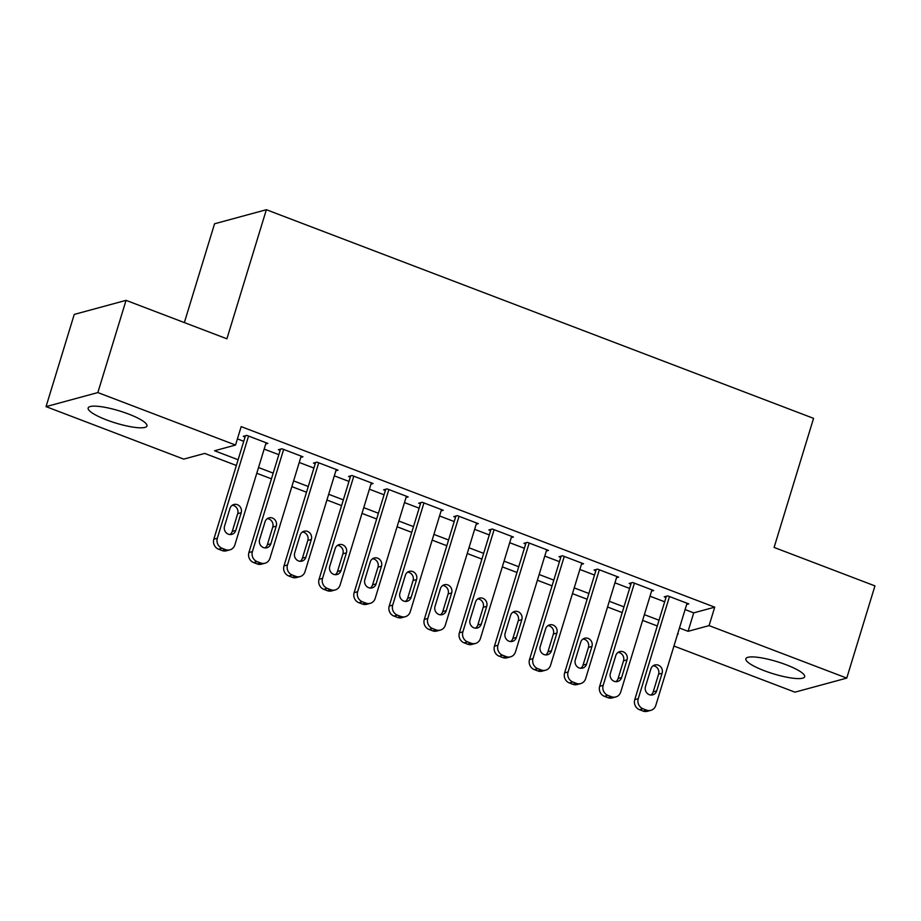 <?xml version="1.0" encoding="UTF-8"?>
<svg xmlns="http://www.w3.org/2000/svg" width="921" height="921" viewBox="0 0 921 921"><rect width="100%" height="100%" fill="white"/><g stroke="black" fill="none" stroke-linecap="round" stroke-linejoin="round"><path stroke-width="1.38" d="M128.48 414.013A30.75 6.343 17 0 1 146.957 425.974A30.75 6.343 17 0 1 106.629 419.941A30.75 6.343 17 0 1 88.151 407.991A30.75 6.343 17 0 1 128.48 414.013M786.177 664.778A30.75 6.343 17 0 1 804.655 676.739A30.75 6.343 17 0 1 764.326 670.718A30.75 6.343 17 0 1 745.849 658.757A30.75 6.343 17 0 1 786.177 664.778M184.35 322.58L214.558 223.78L266.365 209.712L813.565 418.353L774.101 547.442L874.95 585.894L846.756 678.098L794.95 692.166L673.942 646.035M236.363 465.473L204.738 453.42L183.728 459.119L46.05 406.633L97.856 392.565L235.534 445.05L214.535 450.76L238.113 459.752M97.856 392.565L126.05 300.35L74.244 314.418L46.05 406.633M265.72 443.991L267.861 443.415L246.805 435.391L243.305 436.335L245.067 437.003M300.799 457.369L302.928 456.781L281.884 448.757L278.384 449.713L280.145 450.381M335.877 470.746L338.007 470.159L316.962 462.135L313.462 463.09L315.212 463.758M370.956 484.112L373.086 483.537L352.041 475.512L348.541 476.456L350.291 477.136M406.034 497.49L408.164 496.914L387.119 488.89L383.62 489.834L385.369 490.502M441.101 510.867L443.243 510.28L422.198 502.256L418.698 503.211L420.448 503.879M476.18 524.233L478.321 523.658L457.277 515.633L453.777 516.589L455.527 517.257M511.259 537.611L513.4 537.035L492.355 529.011L488.855 529.955L490.605 530.623M546.337 550.988L548.479 550.413L527.422 542.377L523.922 543.332L525.684 544M581.416 564.366L583.546 563.779L562.501 555.754L559.001 556.71L560.762 557.378M616.494 577.732L618.624 577.156L597.579 569.132L594.08 570.076L595.829 570.755M651.573 591.109L653.703 590.534L632.658 582.509L629.158 583.454L630.908 584.121M685.086 609.575L693.72 612.868L714.719 607.169L241.175 426.619L235.534 445.05M237.422 438.891L243.754 441.309M264.166 449.091L278.821 454.675M299.244 462.469L313.9 468.052M334.311 475.835L348.978 481.43M369.39 489.212L384.057 494.807M404.469 502.59L419.136 508.173M439.547 515.956L454.214 521.551M474.626 529.333L489.293 534.928M509.704 542.711L524.371 548.294M544.783 556.088L559.438 561.672M579.862 569.454L594.517 575.049M614.94 582.832L629.596 588.427M650.007 596.209L664.674 601.793M686.652 604.487L688.781 603.9L667.737 595.875L664.237 596.831L665.987 597.499M126.05 300.35L226.9 338.801L266.365 209.712M714.719 607.169L709.078 625.612L846.756 678.098M679.456 628.018L688.079 631.311L709.078 625.612M258.525 467.534L273.192 473.118M293.603 480.9L308.27 486.495M328.682 494.278L343.337 499.873M363.76 507.655L378.416 513.239M398.839 521.033L413.494 526.616M433.906 534.399L448.573 539.994M468.985 547.776L483.652 553.371M504.063 561.154L518.73 566.737M539.142 574.52L553.809 580.115M574.22 587.897L588.887 593.492M609.299 601.275L623.954 606.858M644.378 614.652L659.033 620.236M677.568 634.166L678.27 633.97L677.695 633.752M657.283 625.969L642.616 620.374M622.205 612.592L607.549 607.008M587.126 599.226L572.471 593.631M552.059 585.848L537.392 580.253M516.98 572.471L502.313 566.875M481.902 559.093L467.235 553.509M446.823 545.727L432.156 540.132M411.745 532.35L397.078 526.754M376.666 518.972L361.999 513.388M341.587 505.606L326.932 500.011M306.509 492.228L291.853 486.633M271.442 478.851L256.775 473.256M693.72 612.868L688.079 631.311M687.031 603.232L655.798 705.405A7.886 7.333 74.8 0 1 646.519 710.103L643.019 708.767A7.886 7.333 74.8 0 1 638.253 698.717L669.486 596.543M666.367 596.255L634.753 699.661L638.253 698.717M656.696 690.923A6.309 5.86 -105.2 0 1 646.864 692.983A6.309 5.86 -105.2 0 1 645.471 686.64L650.882 668.934A6.309 5.86 -105.2 0 1 660.725 666.862A6.309 5.86 -105.2 0 1 662.107 673.216L656.696 690.923L653.196 691.867A6.309 5.86 -105.2 0 1 650.905 695.044M653.173 665.768A6.309 5.86 -105.2 0 1 658.607 674.16L653.196 691.867M650.848 710.333L647.348 711.288A7.886 7.333 -105.2 0 1 643.019 711.058L639.519 709.711A7.886 7.333 -105.2 0 1 634.753 699.661M651.953 589.866L620.719 692.028A7.886 7.333 74.8 0 1 611.452 696.725L607.941 695.39A7.886 7.333 74.8 0 1 603.174 685.339L634.408 583.177M631.299 582.878L599.675 686.295L603.174 685.339M621.617 677.545A6.309 5.86 -105.2 0 1 611.786 679.617A6.309 5.86 -105.2 0 1 610.393 673.263L615.804 655.556A6.309 5.86 -105.2 0 1 625.647 653.496A6.309 5.86 -105.2 0 1 627.028 659.839L621.617 677.545L618.118 678.501A6.309 5.86 -105.2 0 1 615.827 681.667M618.095 652.39A6.309 5.86 -105.2 0 1 623.529 660.794L618.118 678.501M615.769 696.955L612.269 697.911A7.886 7.333 -105.2 0 1 607.941 697.681L604.441 696.345A7.886 7.333 -105.2 0 1 599.675 686.295M616.874 576.488L585.641 678.65A7.886 7.333 74.8 0 1 576.373 683.359L572.862 682.012A7.886 7.333 74.8 0 1 568.096 671.962L599.341 569.8M596.221 569.5L564.596 672.917L568.096 671.962M586.539 664.168A6.309 5.86 -105.2 0 1 576.707 666.24A6.309 5.86 -105.2 0 1 575.314 659.885L580.725 642.19A6.309 5.86 -105.2 0 1 590.568 640.118A6.309 5.86 -105.2 0 1 591.95 646.461L586.539 664.168L583.039 665.123A6.309 5.86 -105.2 0 1 580.748 668.289M583.016 639.013A6.309 5.86 -105.2 0 1 588.45 647.417L583.039 665.123M580.691 683.589L577.191 684.533A7.886 7.333 -105.2 0 1 572.874 684.303L569.362 682.968A7.886 7.333 -105.2 0 1 564.596 672.917M581.796 563.111L550.562 665.273A7.886 7.333 74.8 0 1 541.295 669.981L537.783 668.646A7.886 7.333 74.8 0 1 533.029 658.596L564.262 556.422M561.142 556.123L529.517 659.54L533.029 658.596M551.46 650.802A6.309 5.86 -105.2 0 1 541.629 652.862A6.309 5.86 -105.2 0 1 540.236 646.519L545.658 628.813A6.309 5.86 -105.2 0 1 555.49 626.74A6.309 5.86 -105.2 0 1 556.883 633.095L551.46 650.802L547.96 651.746A6.309 5.86 -105.2 0 1 545.669 654.923M547.949 625.635A6.309 5.86 -105.2 0 1 553.371 634.039L547.96 651.746M545.612 670.212L542.112 671.156A7.886 7.333 -105.2 0 1 537.795 670.925L534.284 669.59A7.886 7.333 -105.2 0 1 529.517 659.54M546.717 549.733L515.484 651.907A7.886 7.333 74.8 0 1 506.216 656.604L502.705 655.268A7.886 7.333 74.8 0 1 497.95 645.218L529.184 543.056M526.064 542.757L494.45 646.162L497.95 645.218M516.393 637.424A6.309 5.86 -105.2 0 1 506.55 639.496A6.309 5.86 -105.2 0 1 505.169 633.141L510.579 615.435A6.309 5.86 -105.2 0 1 520.411 613.363A6.309 5.86 -105.2 0 1 521.804 619.718L516.393 637.424L512.882 638.368A6.309 5.86 -105.2 0 1 510.591 641.546M512.87 612.269A6.309 5.86 -105.2 0 1 518.304 620.673L512.882 638.368M510.533 656.834L507.034 657.79A7.886 7.333 -105.2 0 1 502.716 657.559L499.205 656.213A7.886 7.333 -105.2 0 1 494.45 646.162M511.639 536.367L480.405 638.529A7.886 7.333 74.8 0 1 471.138 643.226L467.626 641.891A7.886 7.333 74.8 0 1 462.872 631.841L494.105 529.679M490.985 529.379L459.372 632.796L462.872 631.841M481.315 624.047A6.309 5.86 -105.2 0 1 471.471 626.119A6.309 5.86 -105.2 0 1 470.09 619.764L475.501 602.069A6.309 5.86 -105.2 0 1 485.332 599.997A6.309 5.86 -105.2 0 1 486.725 606.34L481.315 624.047L477.815 625.002A6.309 5.86 -105.2 0 1 475.524 628.168M477.792 598.892A6.309 5.86 -105.2 0 1 483.226 607.296L477.815 625.002M475.455 643.457L471.955 644.412A7.886 7.333 -105.2 0 1 467.638 644.182L464.126 642.846A7.886 7.333 -105.2 0 1 459.372 632.796M476.571 522.99L445.327 625.152A7.886 7.333 74.8 0 1 436.059 629.86L432.548 628.513A7.886 7.333 74.8 0 1 427.793 618.463L459.026 516.301M455.907 516.002L424.293 619.419L427.793 618.463M446.236 610.669A6.309 5.86 -105.2 0 1 436.393 612.741A6.309 5.86 -105.2 0 1 435.011 606.398L440.422 588.692A6.309 5.86 -105.2 0 1 450.254 586.619A6.309 5.86 -105.2 0 1 451.647 592.974L446.236 610.669L442.736 611.625A6.309 5.86 -105.2 0 1 440.445 614.791M442.713 585.514A6.309 5.86 -105.2 0 1 448.147 593.918L442.736 611.625M440.376 630.091L436.876 631.035A7.886 7.333 -105.2 0 1 432.559 630.804L429.048 629.469A7.886 7.333 -105.2 0 1 424.293 619.419M441.493 509.612L410.248 611.786A7.886 7.333 74.8 0 1 400.98 616.483L397.481 615.147A7.886 7.333 74.8 0 1 392.714 605.097L423.948 502.924M420.828 502.636L389.215 606.041L392.714 605.097M411.157 597.303A6.309 5.86 -105.2 0 1 401.314 599.364A6.309 5.86 -105.2 0 1 399.933 593.02L405.344 575.314A6.309 5.86 -105.2 0 1 415.175 573.242A6.309 5.86 -105.2 0 1 416.568 579.597L411.157 597.303L407.658 598.247A6.309 5.86 -105.2 0 1 405.367 601.425M407.635 572.148A6.309 5.86 -105.2 0 1 413.069 580.541L407.658 598.247M405.309 616.713L401.798 617.669A7.886 7.333 -105.2 0 1 397.481 617.427L393.969 616.091A7.886 7.333 -105.2 0 1 389.215 606.041M406.414 496.246L375.181 598.408A7.886 7.333 74.8 0 1 365.902 603.105L362.402 601.77A7.886 7.333 74.8 0 1 357.636 591.719L388.869 489.558M385.749 489.258L354.136 592.663L357.636 591.719M376.079 583.926A6.309 5.86 -105.2 0 1 366.247 585.998A6.309 5.86 -105.2 0 1 364.854 579.643L370.265 561.937A6.309 5.86 -105.2 0 1 380.108 559.876A6.309 5.86 -105.2 0 1 381.49 566.219L376.079 583.926L372.579 584.87A6.309 5.86 -105.2 0 1 370.288 588.047M372.556 558.771A6.309 5.86 -105.2 0 1 377.99 567.175L372.579 584.87M370.23 603.336L366.731 604.291A7.886 7.333 -105.2 0 1 362.402 604.061L358.902 602.725A7.886 7.333 -105.2 0 1 354.136 592.663M371.336 482.869L340.102 585.031A7.886 7.333 74.8 0 1 330.823 589.728L327.323 588.392A7.886 7.333 74.8 0 1 322.557 578.342L353.791 476.18M350.671 475.881L319.057 579.297L322.557 578.342M341 570.548A6.309 5.86 -105.2 0 1 331.169 572.62A6.309 5.86 -105.2 0 1 329.776 566.265L335.186 548.571A6.309 5.86 -105.2 0 1 345.03 546.498A6.309 5.86 -105.2 0 1 346.411 552.842L341 570.548L337.5 571.504A6.309 5.86 -105.2 0 1 335.209 574.669M337.477 545.393A6.309 5.86 -105.2 0 1 342.911 553.797L337.5 571.504M335.152 589.97L331.652 590.914A7.886 7.333 -105.2 0 1 327.323 590.683L323.824 589.348A7.886 7.333 -105.2 0 1 319.057 579.297M336.257 469.491L305.024 571.653A7.886 7.333 74.8 0 1 295.756 576.362L292.245 575.026A7.886 7.333 74.8 0 1 287.479 564.964L318.724 462.803M315.604 462.503L283.979 565.92L287.479 564.964M305.922 557.17A6.309 5.86 -105.2 0 1 296.09 559.243A6.309 5.86 -105.2 0 1 294.697 552.899L300.108 535.193A6.309 5.86 -105.2 0 1 309.951 533.121A6.309 5.86 -105.2 0 1 311.333 539.476L305.922 557.17L302.422 558.126A6.309 5.86 -105.2 0 1 300.131 561.303M302.399 532.016A6.309 5.86 -105.2 0 1 307.833 540.42L302.422 558.126M300.073 576.592L296.574 577.536A7.886 7.333 -105.2 0 1 292.256 577.306L288.745 575.97A7.886 7.333 -105.2 0 1 283.979 565.92M301.179 456.114L269.945 558.287A7.886 7.333 74.8 0 1 260.678 562.984L257.166 561.649A7.886 7.333 74.8 0 1 252.412 551.598L283.645 449.436M280.525 449.137L248.9 552.542L252.412 551.598M270.843 543.804A6.309 5.86 -105.2 0 1 261.011 545.877A6.309 5.86 -105.2 0 1 259.618 539.522L265.041 521.816A6.309 5.86 -105.2 0 1 274.872 519.743A6.309 5.86 -105.2 0 1 276.265 526.098L270.843 543.804L267.343 544.748A6.309 5.86 -105.2 0 1 265.052 547.926M267.32 518.65A6.309 5.86 -105.2 0 1 272.754 527.054L267.343 544.748M264.995 563.215L261.495 564.17A7.886 7.333 -105.2 0 1 257.178 563.94L253.666 562.593A7.886 7.333 -105.2 0 1 248.9 552.542M266.1 442.748L234.867 544.91A7.886 7.333 74.8 0 1 225.599 549.607L222.088 548.271A7.886 7.333 74.8 0 1 217.333 538.221L248.566 436.059M245.447 435.76L213.833 539.176L217.333 538.221M235.764 530.427A6.309 5.86 -105.2 0 1 225.933 532.499A6.309 5.86 -105.2 0 1 224.54 526.144L229.962 508.438A6.309 5.86 -105.2 0 1 239.794 506.377A6.309 5.86 -105.2 0 1 241.187 512.721L235.764 530.427L232.265 531.382A6.309 5.86 -105.2 0 1 229.974 534.548M232.253 505.272A6.309 5.86 -105.2 0 1 237.687 513.676L232.265 531.382M229.916 549.837L226.416 550.793A7.886 7.333 -105.2 0 1 222.099 550.562L218.588 549.227A7.886 7.333 -105.2 0 1 213.833 539.176M643.019 711.058L646.519 710.103M639.519 709.711L643.019 708.767M662.107 673.216L658.607 674.16M607.941 697.681L611.452 696.725M604.441 696.345L607.941 695.39M627.028 659.839L623.529 660.794M572.874 684.303L576.373 683.359M569.362 682.968L572.862 682.012M591.95 646.461L588.45 647.417M537.795 670.925L541.295 669.981M534.284 669.59L537.783 668.646M556.883 633.095L553.371 634.039M502.716 657.559L506.216 656.604M499.205 656.213L502.705 655.268M521.804 619.718L518.304 620.673M467.638 644.182L471.138 643.226M464.126 642.846L467.626 641.891M486.725 606.34L483.226 607.296M432.559 630.804L436.059 629.86M429.048 629.469L432.548 628.513M451.647 592.974L448.147 593.918M397.481 617.427L400.98 616.483M393.969 616.091L397.481 615.147M416.568 579.597L413.069 580.541M362.402 604.061L365.902 603.105M358.902 602.725L362.402 601.77M381.49 566.219L377.99 567.175M327.323 590.683L330.823 589.728M323.824 589.348L327.323 588.392M346.411 552.842L342.911 553.797M292.256 577.306L295.756 576.362M288.745 575.97L292.245 575.026M311.333 539.476L307.833 540.42M257.178 563.94L260.678 562.984M253.666 562.593L257.166 561.649M276.265 526.098L272.754 527.054M222.099 550.562L225.599 549.607M218.588 549.227L222.088 548.271M241.187 512.721L237.687 513.676"/></g></svg>
